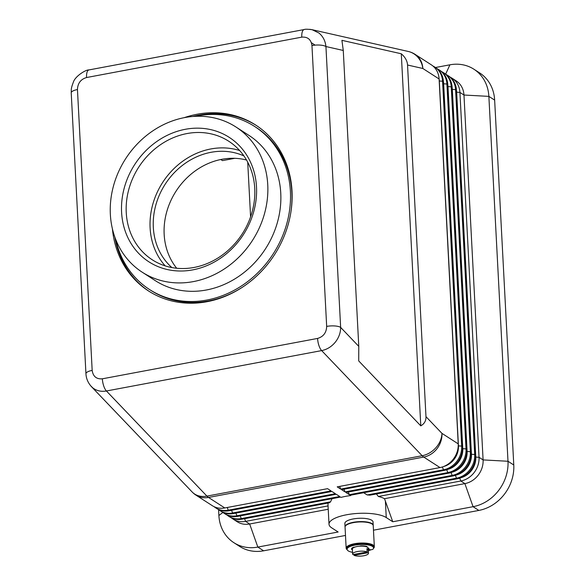 <?xml version="1.0" encoding="UTF-8"?>
<svg xmlns="http://www.w3.org/2000/svg" width="585" height="585" viewBox="0 0 585 585"><rect width="100%" height="100%" fill="white"/><g stroke="black" fill="none" stroke-linecap="round" stroke-linejoin="round"><path stroke-width="0.88" d="M90.573 385.661L92.715 387.804C96.562 390.831 101.132 391.891 106.419 390.985L321.648 350.598C326.935 349.523 331.446 346.759 335.198 342.305C338.817 337.757 340.638 332.785 340.645 327.403A10.581 3.291 177 0 0 334.759 325.947A10.581 3.291 177 0 0 326.671 326.408C326.415 332.704 323.381 336.711 317.575 338.43L102.346 378.809A10.581 3.978 79.4 0 0 103.691 385.888A10.581 3.978 79.4 0 0 106.419 390.985L206.929 496.117A21.162 16.987 136.3 0 1 193.452 493.177A21.162 16.987 136.3 0 1 192.158 491.992A21.162 21.162 0 0 0 195.982 495.144A21.162 18.471 -57.2 0 0 208.509 497.447A21.162 7.956 -100.6 0 1 207.719 496.862A21.162 7.956 -100.6 0 1 206.929 496.117L422.151 455.73A21.162 7.956 79.4 0 0 422.94 456.475A21.162 7.956 79.4 0 0 423.73 457.068L440 467.569L337.209 486.859L340.682 489.097L443.474 469.806A21.162 18.471 -57.2 0 0 456.797 461.368A21.162 18.471 -57.2 0 0 461.697 446.106L442.574 81.22A21.162 18.471 -57.2 0 0 436.183 68.079A21.162 18.471 -57.2 0 0 434.772 67.056A21.162 18.471 -57.2 0 0 432.966 66.046M425.975 416.652C426.136 420.725 424.41 423.796 420.791 425.858L358.722 360.93L358.78 346.364L343.271 50.464L341.918 40.336L401.288 53.776C405.193 57.176 407.277 60.92 407.54 65.015L425.975 416.652L441.953 433.368A21.162 16.987 136.3 0 1 435.935 447.679A21.162 16.987 136.3 0 1 422.151 455.73L321.648 350.598A10.581 3.978 -100.6 0 1 318.913 345.508A10.581 3.978 -100.6 0 1 317.575 338.43M358.78 346.364L340.645 327.403L325.933 46.544C325.34 40.906 323.03 36.409 318.986 33.038L312.068 29.681L309.699 29.316M343.271 50.464L325.933 46.544A10.581 3.291 177 0 0 320.039 45.089A10.581 3.291 177 0 0 311.959 45.55L326.671 326.408M102.346 378.809C96.474 379.292 93.081 376.491 92.174 370.407L77.454 89.549A10.581 3.291 177 0 0 71.911 91.648A10.581 3.291 177 0 0 71.224 92.905L85.944 373.764A10.581 3.291 177 0 0 85.966 373.932M92.174 370.407A10.581 3.291 177 0 0 86.631 372.506A10.581 3.291 177 0 0 85.944 373.756C86.207 378.575 88.021 382.853 91.392 386.583M231.411 517.849A21.162 18.471 -57.2 0 0 231.66 518.061A21.162 18.471 -57.2 0 0 233.071 519.085A21.162 18.471 -57.2 0 0 245.598 521.389L328.039 505.915L327.98 503.041M330.547 501.835A29.981 9.323 -3 0 0 329.487 502.756L242.131 519.151A21.162 18.471 122.8 0 1 229.605 516.847L228.735 516.284A21.162 18.471 -57.2 0 0 241.261 518.588L330.547 501.835L332.046 498.661M227.068 515.056A21.162 18.471 -57.2 0 0 227.324 515.261A21.162 18.471 -57.2 0 0 228.735 516.284M222.731 512.255A21.162 18.471 -57.2 0 0 222.987 512.46A21.162 18.471 -57.2 0 0 224.399 513.484A21.162 18.471 -57.2 0 0 236.925 515.787L339.717 496.504L336.251 494.259L233.452 513.55A21.162 18.471 122.8 0 1 220.925 511.246L220.062 510.683A21.162 18.471 -57.2 0 0 232.589 512.994L335.38 493.703L331.907 491.466L229.115 510.749A21.162 18.471 122.8 0 1 216.589 508.445L215.719 507.89A21.162 18.471 -57.2 0 0 228.252 510.193L331.044 490.903L327.571 488.665L224.779 507.955A21.162 18.471 122.8 0 1 212.253 505.645L195.982 495.144M434.772 67.056L435.642 67.611A21.162 18.471 122.8 0 1 437.053 68.635A21.162 18.471 122.8 0 1 443.437 81.776L462.559 446.662A21.162 18.471 122.8 0 1 457.66 461.923A21.162 18.471 122.8 0 1 444.344 470.369L341.545 489.652L345.018 491.897L447.81 472.607A21.162 18.471 -57.2 0 0 461.134 464.168A21.162 18.471 -57.2 0 0 466.033 448.907L446.911 84.021A21.162 18.471 -57.2 0 0 440.52 70.873A21.162 18.471 -57.2 0 0 439.108 69.856L439.978 70.412A21.162 18.471 122.8 0 1 441.39 71.436A21.162 18.471 122.8 0 1 447.774 84.576L466.903 449.463A21.162 18.471 122.8 0 1 461.996 464.724A21.162 18.471 122.8 0 1 448.68 473.163L345.881 492.453L349.355 494.691L452.147 475.408A21.162 18.471 -57.2 0 0 465.47 466.962A21.162 18.471 -57.2 0 0 470.369 451.7L451.247 86.814A21.162 18.471 -57.2 0 0 444.856 73.673A21.162 18.471 -57.2 0 0 443.445 72.65L444.315 73.213A21.162 18.471 122.8 0 1 445.726 74.236A21.162 18.471 122.8 0 1 452.117 87.377L471.239 452.263A21.162 18.471 122.8 0 1 466.34 467.525A21.162 18.471 122.8 0 1 453.017 475.963L350.225 495.254L350.707 495.561A29.981 9.323 -3 0 0 341.07 497.374L340.587 497.06L237.788 516.35A21.162 18.471 122.8 0 1 225.262 514.047L224.399 513.484M218.395 509.455A21.162 18.471 -57.2 0 0 218.651 509.667A21.162 18.471 -57.2 0 0 220.062 510.683M214.059 506.654A21.162 18.471 -57.2 0 0 214.315 506.866A21.162 18.471 -57.2 0 0 215.719 507.89M376.396 493.952L378.371 496.475A29.981 9.323 -3 0 1 384.513 498.691L464.87 483.612A21.162 18.471 -57.2 0 0 478.194 475.174A21.162 18.471 -57.2 0 0 483.093 459.912L463.971 95.026A21.162 18.471 -57.2 0 0 457.58 81.885A21.162 18.471 -57.2 0 0 456.168 80.862L452.125 78.251A21.162 18.471 -57.2 0 0 450.318 77.242M378.371 496.475L460.826 481.002A21.162 18.471 -57.2 0 0 474.142 472.563A21.162 18.471 -57.2 0 0 479.042 457.302L459.92 92.415A21.162 18.471 -57.2 0 0 453.536 79.275A21.162 18.471 -57.2 0 0 452.125 78.251M456.454 90.258A18.691 16.314 122.8 0 1 456.658 92.181L475.78 457.068A18.691 16.314 122.8 0 1 471.452 470.552A18.691 16.314 122.8 0 1 461.017 477.704M447.788 75.45L448.651 76.013A21.162 18.471 122.8 0 1 450.062 77.03A21.162 18.471 122.8 0 1 456.454 90.178L475.576 455.064A21.162 18.471 122.8 0 1 470.676 470.325A21.162 18.471 122.8 0 1 457.353 478.764L369.998 495.159A29.981 9.323 -3 0 0 367.204 494.954L456.483 478.201A21.162 18.471 -57.2 0 0 469.806 469.762A21.162 18.471 -57.2 0 0 474.706 454.501L455.583 89.615A21.162 18.471 -57.2 0 0 449.192 76.474A21.162 18.471 -57.2 0 0 447.788 75.45A21.162 18.471 -57.2 0 0 445.975 74.441M407.54 65.015L422.831 68.482A21.162 18.471 -57.2 0 0 416.44 55.334A21.162 18.471 -57.2 0 0 415.028 54.317L431.306 64.818A21.162 18.471 122.8 0 1 432.71 65.834A21.162 18.471 122.8 0 1 439.101 78.982L458.223 443.869A21.162 18.471 122.8 0 1 453.324 459.13A21.162 18.471 122.8 0 1 440 467.569M452.117 87.457A18.691 16.314 122.8 0 1 452.322 89.388L471.444 454.274A18.691 16.314 122.8 0 1 467.115 467.751A18.691 16.314 122.8 0 1 456.68 474.903M447.781 84.657A18.691 16.314 122.8 0 1 447.986 86.587L467.108 451.474A18.691 16.314 122.8 0 1 462.779 464.951A18.691 16.314 122.8 0 1 452.344 472.102M443.445 81.856A18.691 16.314 122.8 0 1 443.649 83.787L462.772 448.673A18.691 16.314 122.8 0 1 458.443 462.157A18.691 16.314 122.8 0 1 448.008 469.302M439.108 79.055A18.691 16.314 122.8 0 1 439.313 80.986L458.435 445.872A18.691 16.314 122.8 0 1 454.106 459.357A18.691 16.314 122.8 0 1 443.671 466.508M347.183 549.724A14.106 4.387 -3 0 1 346.159 548.196A14.106 4.387 -3 0 1 354.459 543.728A14.106 4.387 -3 0 1 374.334 546.719A14.106 4.387 -3 0 1 373.471 548.35M371.161 549.717A14.106 4.387 -3 0 1 368.36 550.668M346.159 548.196L345.055 527.107A14.106 4.387 -3 0 1 353.355 522.639A14.106 4.387 -3 0 1 373.23 525.63L374.334 546.719M345.055 526.939A14.106 4.387 -3 0 1 345.033 526.771A14.106 4.387 -3 0 1 353.34 522.303A14.106 4.387 -3 0 1 373.208 525.293A14.106 4.387 -3 0 1 373.208 525.462M345.033 526.771L344.858 523.421A14.106 4.387 -3 0 1 353.164 518.953A14.106 4.387 -3 0 1 373.033 521.944L373.208 525.293M364.382 546.002A6.172 1.916 -3 0 1 365.969 546.631M367.102 551.94L352.879 554.609A7.934 2.464 -3 0 1 352.645 554.068A7.934 2.464 -3 0 1 357.318 551.553A7.934 2.464 -3 0 1 367.102 551.94L366.927 548.598A7.934 2.464 -3 0 1 368.082 549.344L368.257 552.686A7.934 2.464 -3 0 1 368.491 553.234A7.934 2.464 -3 0 1 363.826 555.75A7.934 2.464 -3 0 1 354.035 555.355L353.983 554.404M352.645 554.068L352.382 549.044A7.934 2.464 -3 0 1 354.781 547.121A7.934 2.464 -3 0 1 357.055 546.529A7.934 2.464 -3 0 1 359.724 546.193A7.934 2.464 -3 0 1 366.912 546.953A7.934 2.464 -3 0 1 368.228 548.211L368.491 553.234M352.558 552.328A13.228 4.11 -3 0 1 347.095 549.322L347.051 548.481A13.228 4.11 -3 0 1 347.534 547.289A13.228 4.11 -3 0 1 361.947 543.626A13.228 4.11 -3 0 1 373.471 547.099L373.515 547.94A13.228 4.11 -3 0 1 373.033 549.132A2.201 0.687 -3 0 1 370.634 549.739A2.201 0.687 -3 0 1 368.711 549.161A2.201 0.687 -3 0 1 368.791 548.964A8.819 2.742 177 0 0 369.047 548.554A3.349 1.038 -3 0 1 368.25 548.518M347.095 549.322A13.228 4.11 -3 0 1 347.578 548.13A13.228 4.11 -3 0 1 361.991 544.467A13.228 4.11 -3 0 1 373.515 547.94M256.332 125.468A98.755 86.207 -57.2 0 0 192.67 116.503M184.195 117.673A98.755 86.207 122.8 0 1 255.616 125A98.755 86.207 122.8 0 1 292.01 191.105A98.755 86.207 122.8 0 1 244.808 285.604A98.755 86.207 122.8 0 1 148.517 290.957A98.755 86.207 122.8 0 1 112.415 228.903M165.211 265.89A70.544 61.579 122.8 0 1 150.111 227.967A70.544 61.579 122.8 0 1 239.645 150.535M126.25 212.567A70.544 61.579 122.8 0 1 159.968 145.065A70.544 61.579 122.8 0 1 228.75 141.241A70.544 61.579 122.8 0 1 254.746 188.458A70.544 61.579 122.8 0 1 221.028 255.959A70.544 61.579 122.8 0 1 152.254 259.784A70.544 61.579 122.8 0 1 126.25 212.567M195.163 116.335A96.993 84.671 122.8 0 1 254.658 126.484A96.993 84.671 122.8 0 1 290.401 191.405A96.993 84.671 122.8 0 1 244.04 284.222A96.993 84.671 122.8 0 1 149.475 289.48A96.993 84.671 122.8 0 1 115.72 239.448M254.658 126.484L256.106 127.413A96.993 84.671 122.8 0 1 291.849 192.333A96.993 84.671 122.8 0 1 290.723 213.152M243.302 286.635A96.993 84.671 122.8 0 1 150.923 290.409L149.475 289.48M267.755 184.816A86.412 75.428 122.8 0 1 226.453 267.506A86.412 75.428 122.8 0 1 142.199 272.193A86.412 75.428 122.8 0 1 110.353 214.351A86.412 75.428 122.8 0 1 151.654 131.662A86.412 75.428 122.8 0 1 235.909 126.974A86.412 75.428 122.8 0 1 267.755 184.816M235.909 126.974L248.917 135.369A86.412 75.428 122.8 0 1 280.763 193.211A86.412 75.428 122.8 0 1 239.462 275.901A86.412 75.428 122.8 0 1 155.208 280.588L142.199 272.193M121.592 212.238A74.068 64.657 122.8 0 1 185.372 129.285A74.068 64.657 122.8 0 1 256.508 186.922A74.068 64.657 122.8 0 1 192.736 269.882A74.068 64.657 122.8 0 1 121.592 212.238M176.692 268.252A67.012 58.5 122.8 0 1 164.166 234.358A67.012 58.5 122.8 0 1 246.526 160.027M171.873 267.564A67.012 58.5 122.8 0 1 153.321 227.36A67.012 58.5 122.8 0 1 181.869 165.818A67.012 58.5 122.8 0 1 243.916 155.924M114.843 237.108A98.755 86.207 -57.2 0 0 149.241 291.425M366.912 546.953A1.762 0.548 177 0 0 367.029 546.741A1.762 0.548 177 0 0 366.502 546.383A8.819 2.742 177 0 0 361.457 545.856A1.762 0.548 177 0 0 359.724 546.193M354.781 547.121A1.762 0.548 177 0 0 353.011 547.436A8.819 2.742 177 0 0 351.505 549.088A8.819 2.742 177 0 0 351.512 549.198A1.762 0.548 177 0 0 352.411 549.607M351.636 548.554A1.762 0.548 177 0 0 352.419 548.774M366.978 549.549L368.082 549.344M368.257 552.686L354.035 555.355M352.521 548.533A7.934 2.464 -3 0 1 352.331 548.043A7.934 2.464 -3 0 1 352.345 547.831M373.471 530.2L478.852 510.427A40.562 35.407 -57.2 0 0 513.776 464.995L494.647 100.108A40.562 35.407 -57.2 0 0 479.7 72.957L473.916 69.227A40.562 35.407 -57.2 0 0 449.909 64.811L435.489 67.516M218.571 509.601L218.885 515.509A40.562 35.407 -57.2 0 0 233.832 542.661L239.616 546.39A40.562 35.407 -57.2 0 0 263.623 550.807L345.486 535.45M247.718 162.184L250.585 216.83M384.513 498.691L392.754 521.761L473.068 506.69A40.562 35.407 -57.2 0 0 507.992 461.265L488.87 96.379A40.562 35.407 -57.2 0 0 473.916 69.227M233.832 542.661A40.562 35.407 -57.2 0 0 257.839 547.077L338.152 532.006L331.644 527.809A29.981 9.323 -3 0 1 329.011 524.255A29.981 9.323 -3 0 1 352.426 513.886A29.981 9.323 -3 0 1 386.254 517.564L392.754 521.761M363.658 492.731L367.204 494.954M350.707 495.561L350.686 495.166M233.071 519.085L237.122 521.696A21.162 18.471 -57.2 0 0 249.649 523.999L328.222 509.257M234.768 158.316L222.49 160.619L220.779 159.515M420.791 425.858L401.288 53.776M340.682 489.097L339.658 486.398M439.108 69.856A21.162 18.471 -57.2 0 0 437.302 68.847M345.018 491.897L343.995 489.199M443.445 72.65A21.162 18.471 -57.2 0 0 441.638 71.641M349.355 494.691L348.331 491.992M77.454 89.549C77.717 83.253 80.752 79.246 86.558 77.534A10.581 3.978 -100.6 0 1 87.224 71.75A10.581 3.978 -100.6 0 1 88.942 69.929A10.581 3.978 -100.6 0 1 88.957 69.929C86.002 69.505 74.843 76.328 73.249 82.5C70.712 89.088 71.392 89.637 71.238 92.905M86.558 77.534L301.78 37.147C307.659 36.672 311.044 39.473 311.959 45.55M224.779 507.955L208.509 497.447L423.73 457.068A21.162 18.471 -57.2 0 0 437.053 448.629A21.162 18.471 -57.2 0 0 441.953 433.368L458.223 443.869M312.039 29.681L408.228 51.458A21.162 19.356 102.8 0 1 415.35 54.858A21.162 19.356 102.8 0 1 422.831 68.482L439.101 78.982M304.273 29.535A10.581 3.978 79.4 0 0 304.178 29.542A10.581 3.978 79.4 0 0 302.452 31.371A10.581 3.978 79.4 0 0 301.78 37.147M513.776 464.995L507.992 461.265L483.093 459.912L479.042 457.302L475.78 457.068M456.658 92.181L459.92 92.415L463.971 95.026L488.87 96.379L494.647 100.108M459.744 478.157L460.826 481.002L464.87 483.612L473.068 506.69L478.852 510.427M462.559 446.662L461.697 446.106L458.435 445.872M466.903 449.463L466.033 448.907L462.772 448.673M475.576 455.064L474.706 454.501L471.444 454.274M439.313 80.986L442.574 81.22L443.437 81.776M443.649 83.787L446.911 84.021L447.774 84.576M452.322 89.388L455.583 89.615L456.454 90.178M455.408 475.356L456.483 478.201L457.353 478.764M447.986 86.587L451.247 86.814L452.117 87.377M471.239 452.263L470.369 451.7L467.108 451.474M451.072 472.556L452.147 475.408L453.017 475.963M446.735 469.762L447.81 472.607L448.68 473.163M442.399 466.962L443.474 469.806L444.344 470.369M366.715 546.456L366.736 546.88M368.769 548.547L368.791 548.964M449.909 64.811L445.646 74.171M386.254 517.564L385.383 500.994M263.623 550.807L257.839 547.077L249.649 523.999L245.598 521.389L244.574 518.69M242.131 519.151L241.261 518.588L240.238 515.89M229.115 510.749L228.252 510.193L227.229 507.495M233.452 513.55L232.589 512.994L231.565 510.288M237.788 516.35L236.925 515.787L235.901 513.089M315.11 45.133L311.41 42.742M218.885 515.509L222.929 512.416M88.942 69.929L304.171 29.55A10.581 3.978 79.4 0 0 304.171 29.55C305.085 29.082 307.71 29.133 312.068 29.703L312.068 29.703M91.355 386.553L192.158 491.992M368.682 548.547L368.711 549.161M329.011 524.255L328.031 505.637M311.907 44.994L312.602 45.44M415.028 54.317A21.162 21.162 0 0 0 408.228 51.458"/></g></svg>
